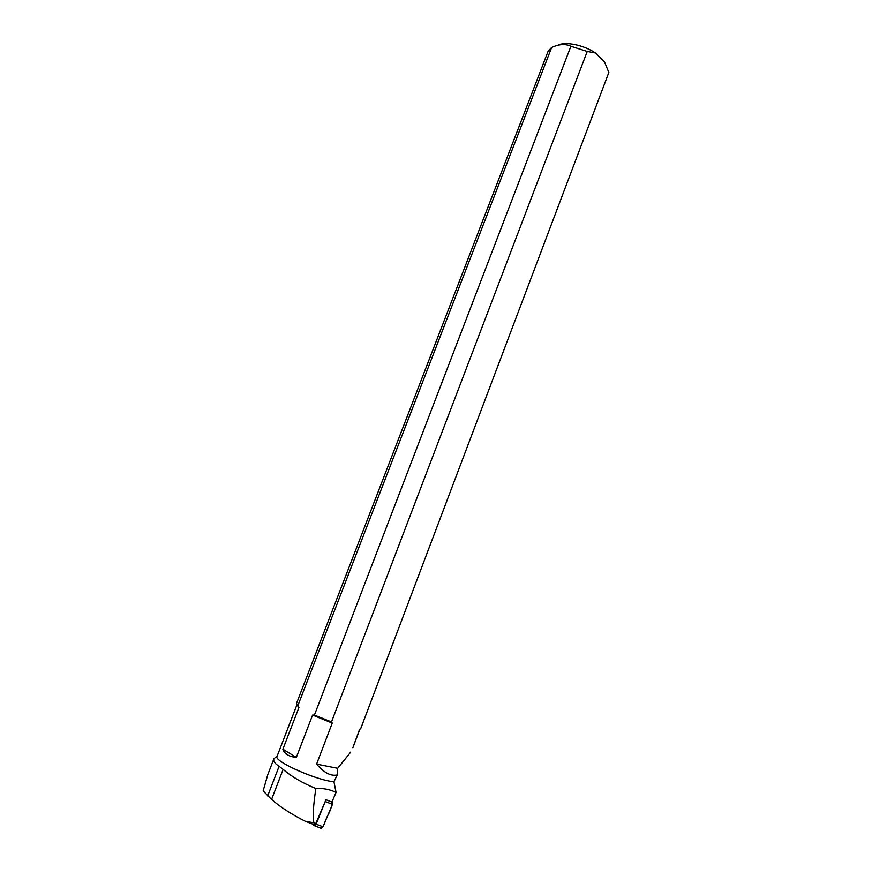 <?xml version="1.0" encoding="UTF-8"?>
<svg xmlns="http://www.w3.org/2000/svg" width="872" height="872" viewBox="0 0 872 872"><rect width="100%" height="100%" fill="white"/><g stroke="black" fill="none" stroke-linecap="round" stroke-linejoin="round"><path stroke-width="1.31" d="M312.132 823.887L314.563 825.784L316.1 824.171L325.954 799.744L315.817 823.495L313.898 822.765C312.623 816.944 313.277 805.543 315.849 788.539C323.152 788.103 329.889 789.4 336.058 792.408L331.938 802.098L325.954 799.744M320.493 828.019C323.795 828.553 325.321 819.713 327.589 815.854C330.488 810.589 332.014 805.804 332.188 801.51L332.461 804.376L322.956 826.765L321.43 828.378L320.613 828.149M315.849 788.539C302.388 782.991 291.488 776.603 283.138 769.377L279.084 766.314C274.822 763.589 273.089 761.103 273.873 758.858L267.791 774.619L263.148 790.937L271.574 799.45C280.533 807.243 291.902 814.579 305.669 821.446L313.898 822.765M315.817 823.495L313.996 824.585L305.669 821.446M273.873 758.858L277.252 755.806M296.883 704.914L277.034 756.384C273.154 761.027 316.656 780.516 333.943 781.726L336.058 792.408M337.257 774.925C330.902 776.396 324.013 772.799 316.591 764.123L337.671 768.308L337.257 774.925L333.943 781.726M296.349 757.376L282.866 749.212C284.523 753.964 289.024 756.689 296.349 757.376L312.579 715.084L332.243 723.073L316.591 764.123M282.866 749.212L298.933 707.497L296.894 704.936M352.855 747.74L359.646 729.243M337.671 768.308L350.718 752.111M332.243 723.073L331.491 721.951L587.238 51.459L595.38 52.941L604.46 61.814L608.852 72.463L360.659 728.796L359.308 729.395M360.659 728.796L608.852 72.463M587.238 51.459L570.888 46.281L314.421 715.073L331.491 721.951M557.884 45.257C564.914 41.191 583.728 44.973 595.38 52.941M551.616 47.491L548.139 51.186L296.436 703.628L297.788 705.83L551.616 47.491C559.126 44.058 565.547 43.654 570.888 46.281M312.579 715.084L314.421 715.073M297.788 705.83L298.933 707.497M316.1 824.171L322.956 826.765M332.461 804.376L325.681 801.706M271.574 799.45L283.138 769.377M267.671 795.951L279.084 766.314M314.563 825.784L321.43 828.378M352.866 747.74L359.907 729.134"/></g></svg>
